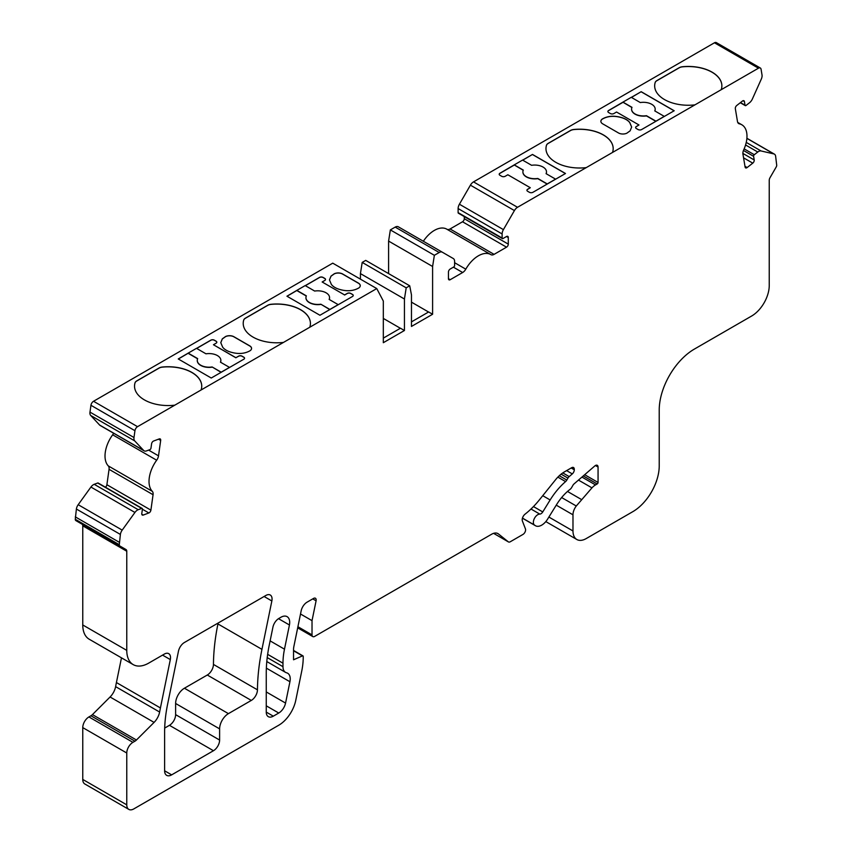 <?xml version="1.0" encoding="UTF-8"?>
<svg xmlns="http://www.w3.org/2000/svg" width="852" height="852" viewBox="0 0 852 852"><rect width="100%" height="100%" fill="white"/><g stroke="black" fill="none" stroke-linecap="round" stroke-linejoin="round"><path stroke-width="1.28" d="M622.95 102.123L631.257 97.32L640.299 102.549A11.8 6.816 180 0 1 655.188 109.12A11.8 6.816 180 0 1 654.773 110.898L664.262 116.373L655.955 121.176L646.466 115.702A11.8 6.816 180 0 1 635.038 113.944A11.8 6.816 180 0 1 631.588 109.12A11.8 6.816 180 0 1 631.992 107.341L622.95 102.123L608.616 110.494A2.492 1.438 0 0 0 607.891 111.505A2.492 1.438 0 0 0 608.616 112.528L610.383 113.54A2.492 1.438 0 0 0 613.898 113.54L616.539 112.017L638.979 124.978L636.337 126.501A2.492 1.438 0 0 0 635.613 127.512A2.492 1.438 0 0 0 636.337 128.535L638.105 129.547A2.492 1.438 0 0 0 641.62 129.547L674.188 110.749L641.183 91.696L631.343 97.373M646.466 115.702L646.466 115.904A11.8 6.816 180 0 1 631.588 109.322A11.8 6.816 180 0 1 631.588 109.269M514.257 164.873L522.564 160.08L531.605 165.299A11.8 6.816 180 0 1 546.494 171.87A11.8 6.816 180 0 1 546.079 173.659L555.568 179.133L547.261 183.925L537.772 178.451A11.8 6.816 180 0 1 526.344 176.694A11.8 6.816 180 0 1 522.894 171.87A11.8 6.816 180 0 1 523.298 170.091L514.257 164.873L499.932 173.244A2.492 1.438 0 0 0 499.197 174.266A2.492 1.438 0 0 0 499.932 175.278L501.69 176.289A2.492 1.438 0 0 0 505.204 176.289L507.845 174.766L530.295 187.728L527.654 189.25A2.492 1.438 0 0 0 526.919 190.273A2.492 1.438 0 0 0 527.654 191.285L529.412 192.296A2.492 1.438 0 0 0 532.937 192.296L565.494 173.499L532.489 154.446L522.649 160.123M537.772 178.451L537.772 178.654A11.8 6.816 180 0 1 522.894 172.072A11.8 6.816 180 0 1 522.894 172.029L522.894 171.87M296.869 290.372L305.176 285.58L314.665 291.054A11.8 6.816 180 0 1 329.554 297.636A11.8 6.816 180 0 1 329.138 299.414L338.18 304.633L329.873 309.436L320.831 304.207A11.8 6.816 180 0 1 309.404 302.449A11.8 6.816 180 0 1 305.943 297.636A11.8 6.816 180 0 1 306.358 295.857L296.869 290.372L286.943 296.208L319.947 315.261L352.515 296.464A2.492 1.438 180 0 0 353.239 295.452A2.492 1.438 180 0 0 352.515 294.43L350.747 293.418A2.492 1.438 180 0 0 347.233 293.418L344.591 294.941L322.152 281.98L324.793 280.457A2.492 1.438 180 0 0 325.517 279.445A2.492 1.438 180 0 0 324.793 278.423L323.025 277.411A2.492 1.438 180 0 0 319.511 277.411L305.272 285.633M320.831 304.207L329.788 309.585M188.185 353.133L196.492 348.33L205.971 353.814A11.8 6.816 180 0 1 220.86 360.385A11.8 6.816 180 0 1 220.444 362.164L229.497 367.393L221.19 372.186L212.137 366.967A11.8 6.816 180 0 1 200.71 365.199A11.8 6.816 180 0 1 197.259 360.385A11.8 6.816 180 0 1 197.664 358.607L188.185 353.133L178.249 358.958L211.253 378.022L243.821 359.214A2.492 1.438 0 0 0 244.545 358.202A2.492 1.438 0 0 0 243.821 357.18L242.064 356.168A2.492 1.438 0 0 0 238.539 356.168L235.897 357.691L213.458 344.74L216.099 343.207A2.492 1.438 0 0 0 216.823 342.195A2.492 1.438 0 0 0 216.099 341.183L214.342 340.161A2.492 1.438 0 0 0 210.817 340.161L196.578 348.383M212.137 366.967L221.094 372.335M454.606 262.704L465.799 269.168A24.889 14.367 -60 0 1 490.816 254.578A24.889 14.367 -60 0 1 490.933 254.652A6.22 3.589 120 0 0 490.965 254.673A6.22 3.589 120 0 0 494.075 254.365L506.525 247.176A2.492 1.438 120 0 0 508.293 244.13L508.293 237.527A2.492 1.438 120 0 0 507.771 236.387A2.492 1.438 120 0 0 506.525 236.505L503.01 238.539A1.246 0.714 -60 0 1 502.126 238.027L502.126 233.959A6.22 3.589 -60 0 1 503.415 229.625L514.416 210.572A6.22 3.589 -60 0 1 517.526 207.292L758.461 68.192A3.738 2.151 -60 0 1 760.325 68.011A3.738 2.151 -60 0 1 761.06 69.204L762.018 74.923A6.22 3.589 -60 0 1 761.283 79.14L752.369 99.013A6.22 3.589 -60 0 1 749.526 102.741L746.054 105.446A1.246 0.714 -60 0 1 745.031 105.211L744.424 101.558A2.492 1.438 120 0 0 743.934 100.76A2.492 1.438 120 0 0 742.39 101.09L736.756 105.488A2.492 1.438 120 0 0 735.329 108.673L737.491 121.58A6.22 3.589 120 0 0 738.705 123.583A6.22 3.589 120 0 0 739.334 123.817A24.889 14.367 -60 0 1 741.826 124.775A24.889 14.367 -60 0 1 743.7 149.888A6.22 3.589 120 0 0 742.944 154.159L745.106 167.077A2.492 1.438 120 0 0 745.596 167.876A2.492 1.438 120 0 0 746.842 167.748A2.492 1.438 120 0 0 747.14 167.546L752.774 163.147A2.492 1.438 120 0 0 754.201 159.963L753.594 156.321A1.246 0.714 -60 0 1 754.308 154.723L757.779 152.018A6.22 3.589 -60 0 1 761.07 150.964L773.808 153.903A6.22 3.589 -60 0 1 774.393 154.137A6.22 3.589 -60 0 1 775.618 156.14L776.715 165.256A2.492 1.438 -60 0 1 776.204 166.992L770.006 177.717A3.738 2.151 120 0 0 769.239 180.326L769.239 285.548A24.889 14.367 -60 0 1 751.634 316.028L694.433 349.054A49.789 28.744 120 0 0 659.224 410.036L659.224 465.927A37.339 21.556 -60 0 1 632.823 511.658L586.176 538.592A18.669 10.778 -60 0 1 576.847 539.508A18.669 10.778 -60 0 1 572.981 530.966L572.981 514.81A9.958 5.751 -60 0 1 576.282 506.003L591.948 487.866A12.45 7.189 -60 0 1 595.527 484.916L597.177 483.968A1.246 0.714 120 0 0 598.061 482.445L598.061 467.034A3.738 2.151 120 0 0 597.284 465.32A3.738 2.151 120 0 0 594.781 465.969L574.131 483.84A3.738 2.151 120 0 0 572.895 485.352L571.617 487.578A3.738 2.151 -60 0 1 570.158 489.272A37.339 21.556 120 0 0 556.633 504.533L547.612 519.113A12.45 7.189 -60 0 1 541.723 525.13A12.45 7.189 -60 0 1 535.503 525.748A12.45 7.189 -60 0 1 535.184 525.546L534.502 525.066A6.22 3.589 -60 0 1 534.289 518.687A6.22 3.589 -60 0 1 539.785 514.097A3.738 2.151 120 0 0 540.988 513.735A3.738 2.151 120 0 0 542.756 511.935L550.147 499.964A51.035 29.458 -60 0 1 565.59 481.582A3.738 2.151 120 0 0 566.814 480.07L567.954 478.11A3.738 2.151 -60 0 1 569.179 476.598L572.299 473.904A3.738 2.151 120 0 0 574.291 469.793L574.291 469.228A3.738 2.151 120 0 0 573.524 467.524A3.738 2.151 120 0 0 571.66 467.705L564.407 471.891A24.889 14.367 120 0 0 555.6 479.697L539.412 499.836A62.228 35.933 -60 0 1 525.109 514.118A4.974 2.876 120 0 0 522.414 521.062L525.439 528.911A3.738 2.151 -60 0 1 522.958 534.438L510.316 541.734A3.738 2.151 -60 0 1 508.442 541.925A3.738 2.151 -60 0 1 508.293 541.819L498.431 533.938A12.45 7.189 120 0 0 497.909 533.586A12.45 7.189 120 0 0 491.689 534.204L314.665 636.401A3.738 2.151 -60 0 1 312.801 636.582A3.738 2.151 -60 0 1 312.024 634.878L312.024 620.65L316.092 600.798A3.738 2.151 120 0 0 315.41 598.253A3.738 2.151 120 0 0 313.536 598.434L307.114 602.14A8.712 5.027 120 0 0 301.161 610.852L293.844 646.625A12.45 7.189 120 0 0 293.546 649.426L293.546 659.778L302.449 655.902A1.246 0.714 -60 0 1 303.227 656.466L303.227 657.148A62.228 35.933 -60 0 1 301.725 671.163L295.761 700.344A24.889 14.367 -60 0 1 278.753 725.222L133.807 808.91A9.958 5.751 -60 0 1 128.833 809.4A9.958 5.751 -60 0 1 126.767 804.842L126.767 753.008A8.712 5.027 -60 0 1 132.933 742.348L134.935 741.187A6.22 3.589 120 0 0 136.448 740.005L154.074 722.4A12.45 7.189 120 0 0 159.622 712.038A186.695 107.789 -60 0 1 160.421 707.948L170.315 659.586A8.712 5.027 120 0 0 168.717 653.644A8.712 5.027 120 0 0 164.361 654.07L148.77 663.08A31.119 17.967 -60 0 1 133.21 664.613A31.119 17.967 -60 0 1 126.767 650.374L126.767 551.244A3.738 2.151 120 0 0 125.989 549.54L119.876 546.004A2.865 1.651 -60 0 1 119.291 544.694L120.388 534.438A6.22 3.589 -60 0 1 122.198 530.114L134.935 512.457A6.22 3.589 -60 0 1 138.226 509.709L141.698 508.41A1.246 0.714 -60 0 1 142.412 509.176L141.794 513.532A2.492 1.438 120 0 0 142.284 515.045A2.492 1.438 120 0 0 143.221 515.066L148.855 512.957A2.492 1.438 120 0 0 149.164 512.819A2.492 1.438 120 0 0 150.9 510.135L153.062 494.724A6.22 3.589 120 0 0 152.306 491.327A24.889 14.367 -60 0 1 156.672 460.218A6.22 3.589 120 0 0 158.515 455.841L160.677 440.431A2.492 1.438 120 0 0 160.187 438.929A2.492 1.438 120 0 0 159.249 438.908L153.616 441.017A2.492 1.438 120 0 0 151.581 443.839L150.964 448.195A1.246 0.714 -60 0 1 149.952 449.611L146.48 450.9A6.22 3.589 -60 0 1 144.137 450.846A6.22 3.589 -60 0 1 143.637 450.452L134.712 440.889A6.22 3.589 -60 0 1 133.988 437.513L134.946 430.697A3.738 2.151 -60 0 1 137.545 426.671L174.798 405.169A33.601 19.404 0 0 1 134.531 386.148A33.601 19.404 0 0 1 135.031 382.814A6.22 3.589 0 0 1 136.757 380.887L159.026 368.032A6.22 3.589 0 0 1 162.349 367.031A33.601 19.404 0 0 1 201.743 386.148A33.601 19.404 0 0 1 201.072 389.992L283.492 342.408A33.601 19.404 0 0 1 243.214 323.398A33.601 19.404 0 0 1 243.715 320.054A6.22 3.589 0 0 1 245.451 318.137L267.709 305.282A6.22 3.589 0 0 1 271.042 304.281A33.601 19.404 0 0 1 310.426 323.398A33.601 19.404 0 0 1 309.766 327.243L376.754 288.572L383.315 301.033L383.315 342.706L404.434 330.512L404.434 299.009L406.202 287.827L409.716 285.793L411.473 294.941L411.473 326.444L432.603 314.25L432.603 266.484L434.36 255.302L439.206 252.511A6.22 3.589 -60 0 1 442.316 252.203L453.317 258.55A6.22 3.589 -60 0 1 454.606 261.404L454.606 265.473A1.246 0.714 -60 0 1 453.722 266.995L450.207 269.03A2.492 1.438 120 0 0 448.44 272.076L448.44 278.679L450.207 279.701A2.492 1.438 -60 0 1 448.961 279.818A2.492 1.438 -60 0 1 448.44 278.679M105.435 487.227A2.492 1.438 120 0 0 106.894 484.724L109.056 469.324A6.22 3.589 120 0 0 108.3 465.916A24.889 14.367 -60 0 1 112.666 434.808A6.22 3.589 120 0 0 113.625 433.231M404.434 330.512L400.472 328.222L383.315 338.127M144.137 450.846L100.131 425.446A6.22 3.589 -60 0 1 99.631 425.052L90.717 415.488A6.22 3.589 -60 0 1 89.982 412.112L90.94 405.286A3.738 2.151 -60 0 1 93.539 401.271L332.749 263.161L376.754 288.572M340.342 289.616A1.246 0.714 0 0 0 340.246 289.595A17.402 10.043 180 0 1 331.417 284.493A1.246 0.714 0 0 0 331.364 284.43L329.458 279.903L331.013 276.101L334.261 273.769A6.22 3.589 180 0 1 342.632 273.993L358.426 283.109A6.22 3.589 180 0 1 360.258 285.654A6.22 3.589 180 0 1 358.83 287.944C353.569 290.958 347.403 291.522 340.342 289.616M231.659 352.366A1.246 0.714 0 0 0 231.552 352.345A17.402 10.043 180 0 1 222.723 347.243A1.246 0.714 0 0 0 222.67 347.19L220.774 342.653L222.319 338.851L225.578 336.519A6.22 3.589 180 0 1 233.938 336.742L249.732 345.859A6.22 3.589 180 0 1 251.564 348.404A6.22 3.589 180 0 1 250.137 350.694C244.875 353.708 238.72 354.272 231.659 352.366M218.133 623.025L217.942 623.941A186.695 107.789 120 0 0 213.447 664.422A8.712 5.027 -60 0 1 207.292 675.018L184.415 688.224A12.45 7.189 120 0 0 175.618 703.475L175.618 714.647A8.712 5.027 -60 0 1 169.452 725.318L164.681 728.077M128.833 809.4L84.827 783.989A9.958 5.751 -60 0 1 82.761 779.431L82.761 727.608A8.712 5.027 -60 0 1 88.927 716.937L90.93 715.776A6.22 3.589 120 0 0 92.442 714.604L110.078 696.989A12.45 7.189 120 0 0 115.616 686.637A186.695 107.789 -60 0 1 116.415 682.548L121.474 657.84M133.21 664.613L89.204 639.213A31.119 17.967 -60 0 1 82.761 624.963L82.761 525.844A3.738 2.151 120 0 0 81.994 524.129L125.989 549.54M75.871 520.604L119.876 546.004L75.871 520.604A2.865 1.651 -60 0 1 75.285 519.294L76.382 509.027A6.22 3.589 -60 0 1 78.192 504.703L90.93 487.046A6.22 3.589 -60 0 1 94.221 484.309L97.692 483.009A1.246 0.714 -60 0 1 98.406 483.425M360.428 279.147L360.428 273.598L362.196 262.416L365.71 260.392L409.716 285.793M388.597 273.598L388.597 241.084L390.354 229.902L395.2 227.101A6.22 3.589 -60 0 1 398.31 226.792L442.316 252.203M423.337 241.244A24.889 14.367 -60 0 1 446.81 229.177A24.889 14.367 -60 0 1 446.927 229.252L490.688 254.514M447.034 229.305A6.22 3.589 120 0 0 450.069 228.964L462.519 221.776A2.492 1.438 120 0 0 464.287 218.719L464.287 216.6M459.004 213.138A1.246 0.714 -60 0 1 458.12 212.627L458.12 208.559A6.22 3.589 -60 0 1 459.409 204.224L470.41 185.172A6.22 3.589 -60 0 1 473.52 181.881L714.455 42.781A3.738 2.151 -60 0 1 716.319 42.6L760.325 68.011M272.928 627.157L269.253 645.113A124.467 71.856 120 0 0 266.261 673.123L266.261 712.112A9.958 5.751 120 0 0 268.327 716.67A9.958 5.751 120 0 0 273.3 716.17L278.753 713.028A9.958 5.751 120 0 0 285.558 703.081L289.925 681.738A12.45 7.189 120 0 0 287.646 673.229A12.45 7.189 120 0 0 286.602 672.803A12.45 7.189 -60 0 1 285.558 672.377A12.45 7.189 -60 0 1 282.981 666.679L282.981 663.197A62.228 35.933 -60 0 1 284.483 649.181L289.435 624.985A12.45 7.189 120 0 0 287.124 616.667A12.45 7.189 120 0 0 280.894 617.274L278.881 618.446A8.712 5.027 120 0 0 272.928 627.157M178.462 651.205A8.712 5.027 -60 0 1 184.405 642.504L265.899 595.452A8.712 5.027 -60 0 1 270.254 595.015A8.712 5.027 -60 0 1 271.852 600.969L261.947 649.352A186.695 107.789 120 0 0 257.453 689.832A8.712 5.027 -60 0 1 251.297 700.429L228.421 713.635A12.45 7.189 120 0 0 219.614 728.875L219.614 740.058A8.712 5.027 -60 0 1 213.458 750.729L171.657 774.862A9.958 5.751 -60 0 1 166.672 775.352A9.958 5.751 -60 0 1 164.617 770.794L164.617 732.251A124.467 71.856 -60 0 1 167.61 704.221L178.462 651.205M465.799 269.168A6.22 3.589 -60 0 1 462.657 272.512L450.207 279.701M283.492 342.408L309.766 327.243M174.798 405.169L201.072 389.992M75.285 516.866L119.291 542.277M360.428 273.598L404.434 299.009M383.315 318.414L400.387 328.276M362.196 262.416L406.202 287.827M411.473 321.875L428.641 311.96L432.603 314.25M388.597 241.084L432.603 266.484M428.556 312.013L411.473 302.151M390.354 229.902L434.36 255.302M721.207 89.694A33.601 19.404 0 0 0 721.878 85.85A33.601 19.404 0 0 0 682.484 66.733A6.22 3.589 0 0 0 679.161 67.734L656.892 80.589A6.22 3.589 0 0 0 655.167 82.516A33.601 19.404 0 0 0 654.666 85.85A33.601 19.404 0 0 0 694.412 104.924A33.601 19.404 180 0 0 694.934 104.871M612.513 152.455A33.601 19.404 0 0 0 613.184 148.599A33.601 19.404 0 0 0 573.801 129.493A6.22 3.589 0 0 0 570.467 130.484L548.198 143.338A6.22 3.589 0 0 0 546.473 145.266A33.601 19.404 180 0 0 545.972 148.599A33.601 19.404 180 0 0 586.24 167.62M620.884 117.363A17.402 10.043 180 0 1 629.713 122.464A1.246 0.714 0 0 0 629.756 122.518L631.662 127.054L630.107 130.857L626.859 133.189A6.22 3.589 180 0 1 618.499 132.965L602.694 123.838A6.22 3.589 180 0 1 600.873 121.303A6.22 3.589 180 0 1 602.3 119.014C607.561 116 613.717 115.435 620.778 117.342A1.246 0.714 0 0 0 620.884 117.363L620.884 117.469A17.402 10.043 180 0 1 629.713 122.56L629.713 122.464M567.496 491.455L581.341 499.442M300.522 614.004L312.024 620.65M201.732 386.201A33.601 19.404 0 0 0 162.349 367.137A6.22 3.589 0 0 0 159.026 368.139L136.757 380.993A6.22 3.589 0 0 0 135.031 382.91A33.601 19.404 0 0 0 134.531 386.201M310.426 323.44A33.601 19.404 0 0 0 271.042 304.388A6.22 3.589 0 0 0 267.709 305.378L245.451 318.233A6.22 3.589 0 0 0 243.715 320.16A33.601 19.404 0 0 0 243.214 323.44M613.184 148.653A33.601 19.404 0 0 0 573.801 129.589A6.22 3.589 0 0 0 570.467 130.59L548.198 143.445A6.22 3.589 0 0 0 546.473 145.362A33.601 19.404 0 0 0 545.972 148.653M721.878 85.903A33.601 19.404 0 0 0 682.484 66.839A6.22 3.589 0 0 0 679.161 67.841L656.892 80.695A6.22 3.589 0 0 0 655.167 82.612A33.601 19.404 0 0 0 654.666 85.903M547.176 184.075L537.772 178.654M523.224 170.251L514.257 164.969M514.257 165.075L499.932 173.35A2.492 1.438 0 0 0 499.197 174.309M526.919 190.315A2.492 1.438 0 0 1 527.654 189.357L530.295 187.728M546.153 173.691A11.8 6.816 0 0 0 546.494 172.072A11.8 6.816 0 0 0 546.494 172.029L546.494 171.87M522.745 160.176L532.489 154.446M532.489 154.542L565.409 173.552M655.859 121.325L646.466 115.904M631.918 107.501L622.95 102.219M622.95 102.325L608.616 110.6A2.492 1.438 0 0 0 607.891 111.559M635.613 127.566A2.492 1.438 0 0 1 636.337 126.597L638.979 124.978M654.847 110.941A11.8 6.816 0 0 0 655.188 109.322A11.8 6.816 0 0 0 655.188 109.269M631.428 97.426L641.183 91.696M641.183 91.792L674.102 110.803M178.345 359.012L188.185 353.229M188.185 353.335L197.589 358.767M197.259 360.534A11.8 6.816 0 0 0 197.259 360.588A11.8 6.816 0 0 0 212.137 367.169M244.545 358.255A2.492 1.438 0 0 0 243.821 357.286L242.064 356.274A2.492 1.438 0 0 0 238.539 356.274L235.897 357.691M235.897 357.797L213.458 344.74M216.823 342.248A2.492 1.438 0 0 0 216.099 341.279L214.342 340.267A2.492 1.438 0 0 0 210.817 340.267L196.663 348.436M220.86 360.534A11.8 6.816 180 0 1 220.86 360.588A11.8 6.816 180 0 1 220.519 362.207M287.028 296.262L296.869 290.479M296.869 290.585L306.283 296.017M305.953 297.785A11.8 6.816 0 0 0 305.943 297.838A11.8 6.816 0 0 0 320.831 304.409M305.357 285.686L319.511 277.507A2.492 1.438 180 0 1 323.025 277.507L324.793 278.529A2.492 1.438 180 0 1 325.517 279.499M344.591 294.941L322.152 281.98M344.591 295.037L347.233 293.514A2.492 1.438 180 0 1 350.747 293.514L352.515 294.536A2.492 1.438 180 0 1 353.239 295.495M329.213 299.457A11.8 6.816 0 0 0 329.554 297.838A11.8 6.816 0 0 0 329.554 297.785M329.458 279.957L331.013 276.208L334.261 273.865A6.22 3.589 180 0 1 342.632 274.099L358.426 283.215A6.22 3.589 180 0 1 360.258 285.708M220.774 342.706L222.319 338.958L225.578 336.615A6.22 3.589 180 0 1 233.938 336.849L249.732 345.965A6.22 3.589 180 0 1 251.564 348.457M629.713 122.56A1.246 0.714 0 0 0 629.756 122.624L631.662 127.097M600.873 121.346A6.22 3.589 180 0 1 602.3 119.11C607.561 116.096 613.717 115.542 620.778 117.438A1.246 0.714 0 0 0 620.884 117.469M278.508 618.68L289.435 624.985M744.978 166.289L747.14 167.546M106.894 484.724L150.9 510.135M533.469 506.567L542.756 511.935M522.446 518.186L535.184 525.546M740.473 102.581L745.031 105.211M93.539 401.271L137.545 426.671M110.078 696.989L154.074 722.4M92.442 714.604L136.448 740.005M115.616 686.637L159.622 712.038M116.415 682.548L160.421 707.948M162.562 655.113L170.315 659.586M82.761 624.963L126.767 650.374M82.761 525.844L126.767 551.244M75.285 519.294L119.291 544.694M76.382 509.027L120.388 534.438M78.192 504.703L122.198 530.114M90.93 487.046L134.935 512.457M94.221 484.309L138.226 509.709M97.692 483.009L141.698 508.41M141.794 514.246L143.221 515.066M142.401 509.23L148.855 512.957M112.666 434.808L156.672 460.218M108.3 465.916L152.306 491.327M99.631 425.052L143.637 450.452M90.717 415.488L134.712 440.889M89.982 412.112L133.988 437.513M90.94 405.286L134.946 430.697M395.2 227.101L439.206 252.511M506.525 236.505L508.293 237.527M464.287 218.719L508.293 244.13M458.12 212.627L502.126 238.027M458.12 208.559L502.126 233.959M459.409 204.224L503.415 229.625M470.41 185.172L514.416 210.572M473.52 181.881L517.526 207.292M714.455 42.781L758.461 68.192M742.997 100.738L744.424 101.558M738.194 123.157L739.334 123.817M743.551 157.822L752.774 163.147M742.88 153.424L754.201 159.963M743.455 150.463L753.594 156.321M744.147 148.866L754.308 154.723M745.564 144.968L757.779 152.018M746.245 142.401L761.07 150.964M746.884 138.365L773.808 153.903M548.89 517.058L572.981 530.966M556.249 505.151L572.981 514.81M561.638 497.547L576.282 506.003M578.465 480.081L591.948 487.866M581.948 477.077L595.527 484.916M583.269 475.927L597.177 483.968M584.674 474.713L598.061 482.445M595.42 465.512L598.061 467.034M522.468 518.112L534.502 525.066M530.998 509.017L539.785 514.097M542.745 495.694L550.147 499.964M557.858 477.12L565.59 481.582M559.285 475.725L566.814 480.07M561.106 474.159L567.954 478.11M562.789 472.913L569.179 476.598M566.612 470.623L572.299 473.904M571.17 467.982L574.291 469.793M571.66 467.705L574.291 469.228M493.606 533.341L508.293 541.819M497.344 533.309L498.431 533.938M297.912 626.731L312.024 634.878M312.769 598.881L316.092 600.798M293.546 650.758L302.449 655.902M82.761 779.431L126.767 804.842M82.761 727.608L126.767 753.008M88.927 716.937L132.933 742.348M90.93 715.776L134.935 741.187M148.599 450.112L158.515 455.841M158.515 439.185L160.677 440.431M109.056 469.324L153.062 494.724M453.413 267.177L462.657 272.512M450.069 228.964L494.075 254.365M462.519 221.776L506.525 247.176M264.099 596.496L271.852 600.969M217.942 623.941L261.947 649.352M213.447 664.422L257.453 689.832M207.292 675.018L251.297 700.429M184.415 688.224L228.421 713.635M175.618 703.475L219.614 728.875M175.618 714.647L219.614 740.058M169.452 725.318L213.458 750.729M164.617 770.794L171.657 774.862M266.261 712.112L273.3 716.17M266.261 705.818L278.753 713.028M266.261 691.941L285.558 703.081M266.367 668.138L289.925 681.738M267.23 657.584L282.981 666.679M267.656 654.347L282.981 663.197M270.127 640.885L284.483 649.181M522.436 518.208L535.503 525.748M740.281 102.73L745.276 105.616M98.161 483.02L142.167 508.431M446.81 229.177L490.816 254.578M458.376 213.192L502.382 238.603M737.715 122.4L741.826 124.775M746.895 138.258L774.393 154.137M545.812 521.594L576.847 539.508M493.585 533.341L508.442 541.925M297.689 627.86L312.801 636.582M293.546 650.449L302.971 655.891M266.804 661.546L285.558 672.377"/></g></svg>
